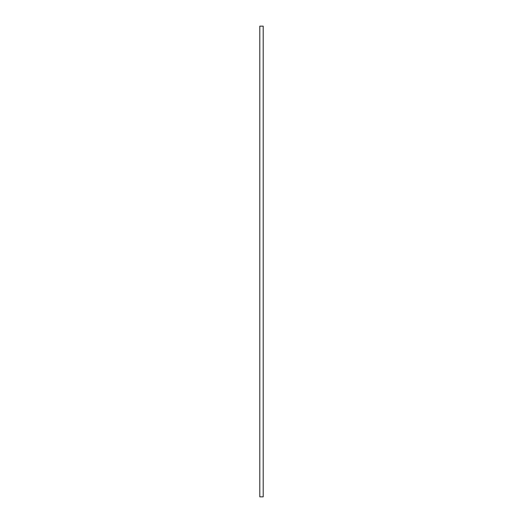 <?xml version="1.0" encoding="UTF-8"?>
<svg xmlns="http://www.w3.org/2000/svg" width="523" height="523" viewBox="0 0 523 523"><rect width="100%" height="100%" fill="white"/><g stroke="black" fill="none" stroke-linecap="round" stroke-linejoin="round"><path stroke-width="0.78" d="M259.8 496.85L263.2 496.85L263.2 26.15L259.8 26.15L259.8 496.85"/></g></svg>
